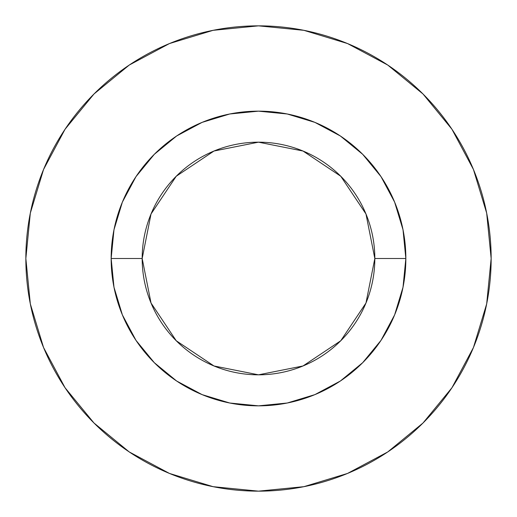 <?xml version="1.0" encoding="UTF-8"?>
<svg xmlns="http://www.w3.org/2000/svg" width="517" height="517" viewBox="0 0 517 517"><rect width="100%" height="100%" fill="white"/><g stroke="black" fill="none" stroke-linecap="round" stroke-linejoin="round"><path stroke-width="0.39" stroke-dasharray="2.58 1.94" d="M142.175 258.5A116.325 116.325 0 0 0 258.5 374.825A116.325 116.325 0 0 0 374.825 258.5A116.325 116.325 0 0 0 258.5 142.175A116.325 116.325 0 0 0 142.175 258.5A116.325 116.325 0 0 0 258.5 374.825A116.325 116.325 0 0 0 374.825 258.5A116.325 116.325 0 0 0 258.5 142.175A116.325 116.325 0 0 0 142.175 258.5M451.897 387.815L473.443 347.534L486.678 303.886L491.15 258.5A232.65 232.65 0 0 0 258.5 25.85A232.65 232.65 0 0 0 25.85 258.5A232.65 232.65 0 0 0 258.5 491.15A232.65 232.65 0 0 0 491.15 258.5L486.678 213.114L473.443 169.466L451.942 129.244M387.815 65.103L347.534 43.557L303.886 30.322L258.5 25.85L213.114 30.322L169.466 43.557L129.244 65.058M65.103 129.185L43.557 169.466L30.322 213.114L25.85 258.5L30.322 303.886L43.557 347.534L65.058 387.756M129.185 451.897L169.466 473.443L213.114 486.678L258.5 491.15L303.886 486.678L347.534 473.443L387.756 451.942"/><path stroke-width="0.78" d="M374.825 258.5L405.845 258.5A147.345 147.345 0 0 1 258.5 405.845A147.345 147.345 0 0 1 111.155 258.5L142.175 258.5A116.325 116.325 0 0 1 258.5 142.175A116.325 116.325 0 0 1 374.825 258.5A116.325 116.325 0 0 1 258.5 374.825A116.325 116.325 0 0 1 142.175 258.5L151.029 303.014L176.245 340.755L213.986 365.971L258.5 374.825L303.014 365.971L340.755 340.755L365.971 303.014L374.825 258.5L365.971 213.986L340.755 176.245L303.014 151.029L258.5 142.175L213.986 151.029L176.245 176.245L151.029 213.986L142.175 258.5L111.155 258.5L113.986 229.755L122.374 202.115L135.984 176.64L154.312 154.312L176.64 135.984L202.115 122.374L229.755 113.986L258.5 111.155L287.245 113.986L314.885 122.374L340.36 135.984L362.688 154.312L381.016 176.64L394.626 202.115L403.014 229.755L405.845 258.5L403.014 287.245L394.626 314.885L381.016 340.36L362.688 362.688L340.36 381.016L314.885 394.626L287.245 403.014L258.5 405.845L229.755 403.014L202.115 394.626L176.64 381.016L154.312 362.688L135.984 340.36L122.374 314.885L113.986 287.245L111.155 258.5A147.345 147.345 0 0 1 258.5 111.155A147.345 147.345 0 0 1 405.845 258.5L374.825 258.5M25.85 258.5A232.65 232.65 0 0 1 258.5 25.85A232.65 232.65 0 0 1 491.15 258.5A232.65 232.65 0 0 1 258.5 491.15A232.65 232.65 0 0 1 25.85 258.5L30.322 303.886L43.557 347.534L65.058 387.756L93.991 423.009L129.244 451.942L169.466 473.443L213.114 486.678L258.5 491.15L303.886 486.678L347.534 473.443L387.756 451.942L423.009 423.009L451.942 387.756L473.443 347.534L486.678 303.886L491.15 258.5L486.678 213.114L473.443 169.466L451.942 129.244L423.009 93.991L387.756 65.058L347.534 43.557L303.886 30.322L258.5 25.85L213.114 30.322L169.466 43.557L129.244 65.058L93.991 93.991L65.058 129.244L43.557 169.466L30.322 213.114L25.85 258.5M451.942 129.244L423.009 93.991L387.815 65.103M129.244 65.058L93.991 93.991L65.103 129.185M65.058 387.756L93.991 423.009L129.185 451.897M387.756 451.942L423.009 423.009L451.897 387.815"/></g></svg>

